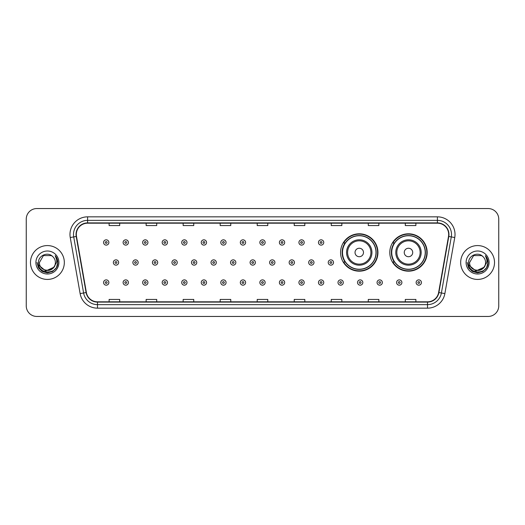 <?xml version="1.0" encoding="UTF-8"?>
<svg xmlns="http://www.w3.org/2000/svg" width="525" height="525" viewBox="0 0 525 525"><rect width="100%" height="100%" fill="white"/><g stroke="black" fill="none" stroke-linecap="round" stroke-linejoin="round"><path stroke-width="0.79" d="M389.793 252.486A18.69 18.69 0 0 0 408.483 271.176A18.69 18.69 0 0 0 427.173 252.486A18.69 18.69 0 0 0 408.483 233.796A18.69 18.69 0 0 0 389.793 252.486M340.567 252.486A18.69 18.69 0 0 0 359.258 271.176A18.69 18.69 0 0 0 377.947 252.486A18.69 18.69 0 0 0 359.258 233.796A18.69 18.69 0 0 0 340.567 252.486M345.05 262.008A17.102 17.102 0 0 1 345.05 242.963M394.275 262.008A17.102 17.102 0 0 1 394.275 242.963M26.25 219.128L26.25 305.872A10.579 10.579 0 0 0 36.829 316.45L488.171 316.45A10.579 10.579 0 0 0 498.75 305.872L498.75 219.128A10.579 10.579 0 0 0 488.171 208.55L36.829 208.55A10.579 10.579 0 0 0 26.25 219.128L26.25 305.872M30.483 262.5A16.925 16.925 0 0 0 47.407 279.425A16.925 16.925 0 0 0 64.332 262.5A16.925 16.925 0 0 0 47.407 245.575A16.925 16.925 0 0 0 30.483 262.5A16.925 16.925 0 0 0 47.407 279.425A16.925 16.925 0 0 0 64.332 262.5A16.925 16.925 0 0 0 47.407 245.575A16.925 16.925 0 0 0 30.483 262.5M460.668 262.5A16.925 16.925 0 0 0 477.592 279.425A16.925 16.925 0 0 0 494.517 262.5A16.925 16.925 0 0 0 477.592 245.575A16.925 16.925 0 0 0 460.668 262.5A16.925 16.925 0 0 0 477.592 279.425A16.925 16.925 0 0 0 494.517 262.5A16.925 16.925 0 0 0 477.592 245.575A16.925 16.925 0 0 0 460.668 262.5M76.322 234.465A11.281 11.281 0 0 1 87.603 223.184L437.397 223.184A11.281 11.281 0 0 1 448.508 236.427L438.624 292.491A11.281 11.281 0 0 1 427.508 301.816L97.493 301.816A11.281 11.281 0 0 1 86.376 292.491L76.493 236.427A11.281 11.281 0 0 1 76.322 234.465M76.04 234.465A11.563 11.563 0 0 0 76.217 236.473L86.1 292.543A11.563 11.563 0 0 0 97.493 302.098L427.508 302.098A11.563 11.563 0 0 0 438.9 292.543L448.783 236.473A11.563 11.563 0 0 0 437.397 222.902L87.603 222.902A11.563 11.563 0 0 0 76.04 234.465M70.245 237.53A17.633 17.633 0 0 1 87.603 216.838L437.397 216.838A17.633 17.633 0 0 1 454.755 237.53L444.872 293.593A17.633 17.633 0 0 1 427.508 308.162L97.493 308.162A17.633 17.633 0 0 1 80.128 293.593L70.245 237.53L73.717 236.919A14.103 14.103 0 0 1 87.603 220.362L437.397 220.362A14.103 14.103 0 0 1 451.283 236.919L441.4 292.983A14.103 14.103 0 0 1 427.508 304.638L97.493 304.638A14.103 14.103 0 0 1 83.6 292.983L73.717 236.919A14.103 14.103 0 0 1 73.5 234.465M488.171 208.55L36.829 208.55M36.829 316.45L488.171 316.45M498.75 305.872L498.75 219.128M257.211 223.184L257.211 225.573L267.789 225.573L267.789 223.184M220.185 223.184L220.185 225.573L230.764 225.573L230.764 223.184M183.159 223.184L183.159 225.573L193.738 225.573L193.738 223.184M146.14 223.184L146.14 225.573L156.719 225.573L156.719 223.184M109.115 223.184L109.115 225.573L119.693 225.573L119.693 223.184M294.236 223.184L294.236 225.573L304.815 225.573L304.815 223.184M331.262 223.184L331.262 225.573L341.841 225.573L341.841 223.184M368.281 223.184L368.281 225.573L378.86 225.573L378.86 223.184M405.307 223.184L405.307 225.573L415.885 225.573L415.885 223.184M267.789 301.816L267.789 299.427L257.211 299.427L257.211 301.816M230.764 301.816L230.764 299.427L220.185 299.427L220.185 301.816M193.738 301.816L193.738 299.427L183.159 299.427L183.159 301.816M156.719 301.816L156.719 299.427L146.14 299.427L146.14 301.816M119.693 301.816L119.693 299.427L109.115 299.427L109.115 301.816M304.815 301.816L304.815 299.427L294.236 299.427L294.236 301.816M341.841 301.816L341.841 299.427L331.262 299.427L331.262 301.816M378.86 301.816L378.86 299.427L368.281 299.427L368.281 301.816M415.885 301.816L415.885 299.427L405.307 299.427L405.307 301.816M53.517 267.619C49.284 273.341 39.021 269.679 39.434 262.5C38.948 272.783 55.867 272.783 55.381 262.5C55.867 272.783 38.948 272.783 39.434 262.5L43.424 255.596L51.391 255.596L52.631 256.476C47.736 251.35 38.318 255.577 38.41 262.5C37.511 274.805 57.461 275.126 57.783 263.097L57.803 262.5C57.77 259.888 56.903 257.591 55.191 255.609C56.49 257.749 56.949 260.046 56.569 262.5L53.517 267.619A7.973 7.973 0 0 0 55.381 262.5C55.867 272.783 38.948 272.783 39.434 262.5L43.424 255.596M55.381 262.5A7.973 7.973 0 0 0 52.631 256.476M54.022 267.192L45.708 270.966L38.653 265.086M35.91 262.5A11.498 11.498 0 0 0 47.407 273.998A11.498 11.498 0 0 0 58.905 262.5A11.498 11.498 0 0 0 47.407 251.002A11.498 11.498 0 0 0 35.91 262.5M55.191 255.609L57.796 262.802L57.31 259.35L57.796 262.802L57.31 259.35L57.796 262.802L55.269 255.701L57.796 262.802L55.269 255.701L57.803 262.5L56.411 267.697L52.605 271.504L47.407 272.895L42.21 271.504L38.404 267.697L37.012 262.5M55.269 255.701L57.796 262.808M363.49 252.486A4.233 4.233 0 0 0 359.258 248.253A4.233 4.233 0 0 0 355.025 252.486A4.233 4.233 0 0 0 359.258 256.718A4.233 4.233 0 0 0 363.49 252.486M371.949 252.486A12.692 12.692 0 0 0 359.258 239.794A12.692 12.692 0 0 0 346.566 252.486A12.692 12.692 0 0 0 359.258 265.178A12.692 12.692 0 0 0 371.949 252.486A12.692 12.692 0 0 1 359.258 265.178A12.692 12.692 0 0 1 346.566 252.486M376.005 252.486A16.747 16.747 0 0 0 359.258 235.738A16.747 16.747 0 0 0 342.51 252.486A16.747 16.747 0 0 0 359.258 269.233A16.747 16.747 0 0 0 376.005 252.486M377.593 252.486A18.336 18.336 0 0 1 343.586 262.008L345.286 262.008A16.905 16.905 0 0 0 376.163 252.525A16.905 16.905 0 0 0 345.286 242.963L343.586 242.963A18.336 18.336 0 0 1 377.593 252.486M412.716 252.486A4.233 4.233 0 0 0 408.483 248.253A4.233 4.233 0 0 0 404.25 252.486A4.233 4.233 0 0 0 408.483 256.718A4.233 4.233 0 0 0 412.716 252.486M421.175 252.486A12.692 12.692 0 0 0 408.483 239.794A12.692 12.692 0 0 0 395.784 252.486A12.692 12.692 0 0 0 408.483 265.178A12.692 12.692 0 0 0 421.175 252.486A12.692 12.692 0 0 1 408.483 265.178A12.692 12.692 0 0 1 395.784 252.486M425.23 252.486A16.747 16.747 0 0 0 408.483 235.738A16.747 16.747 0 0 0 391.735 252.486A16.747 16.747 0 0 0 408.483 269.233A16.747 16.747 0 0 0 425.23 252.486M426.818 252.486A18.336 18.336 0 0 1 392.812 262.008L394.511 262.008A16.905 16.905 0 0 0 425.388 252.525A16.905 16.905 0 0 0 394.511 242.963L392.812 242.963A18.336 18.336 0 0 1 426.818 252.486M485.566 262.5C486.052 272.783 469.133 272.783 469.619 262.5L473.609 255.596L481.576 255.596L482.816 256.476C477.921 251.35 468.503 255.577 468.595 262.5C467.696 274.805 487.646 275.126 487.974 263.097L487.988 262.5C487.961 259.888 487.088 257.591 485.376 255.609C486.682 257.749 487.134 260.046 486.754 262.5L483.702 267.619A7.973 7.973 0 0 0 485.566 262.5C486.052 272.783 469.133 272.783 469.619 262.5L473.609 255.596L481.576 255.596L482.816 256.476A7.973 7.973 0 0 1 485.566 262.5C486.052 272.783 469.133 272.783 469.619 262.5C469.206 269.679 479.469 273.341 483.702 267.619M484.208 267.192L475.893 270.966L468.845 265.086M466.095 262.5A11.498 11.498 0 0 0 477.592 273.998A11.498 11.498 0 0 0 489.09 262.5A11.498 11.498 0 0 0 477.592 251.002A11.498 11.498 0 0 0 466.095 262.5M485.376 255.609L487.981 262.802L487.502 259.35L487.988 262.5M467.197 262.5L468.589 267.697L472.395 271.504L477.592 272.895L482.79 271.504L486.596 267.697L487.988 262.5L485.454 255.701L487.981 262.802L485.533 255.787M485.454 255.701L487.981 262.808M108.865 242.471A2.645 2.645 0 0 1 106.221 245.116A2.645 2.645 0 0 1 103.576 242.471A2.645 2.645 0 0 1 106.221 239.827A2.645 2.645 0 0 1 108.865 242.471A2.645 2.645 0 0 0 106.221 239.827A2.645 2.645 0 0 0 103.576 242.471M128.402 242.471A2.645 2.645 0 0 1 125.757 245.116A2.645 2.645 0 0 1 123.112 242.471A2.645 2.645 0 0 1 125.757 239.827A2.645 2.645 0 0 1 128.402 242.471A2.645 2.645 0 0 0 125.757 239.827A2.645 2.645 0 0 0 123.112 242.471M147.938 242.471A2.645 2.645 0 0 1 145.294 245.116A2.645 2.645 0 0 1 142.649 242.471A2.645 2.645 0 0 1 145.294 239.827A2.645 2.645 0 0 1 147.938 242.471A2.645 2.645 0 0 0 145.294 239.827A2.645 2.645 0 0 0 142.649 242.471M167.468 242.471A2.645 2.645 0 0 1 164.824 245.116A2.645 2.645 0 0 1 162.179 242.471A2.645 2.645 0 0 1 164.824 239.827A2.645 2.645 0 0 1 167.468 242.471A2.645 2.645 0 0 0 164.824 239.827A2.645 2.645 0 0 0 162.179 242.471M187.005 242.471A2.645 2.645 0 0 1 184.36 245.116A2.645 2.645 0 0 1 181.716 242.471A2.645 2.645 0 0 1 184.36 239.827A2.645 2.645 0 0 1 187.005 242.471A2.645 2.645 0 0 0 184.36 239.827A2.645 2.645 0 0 0 181.716 242.471M206.542 242.471A2.645 2.645 0 0 1 203.897 245.116A2.645 2.645 0 0 1 201.252 242.471A2.645 2.645 0 0 1 203.897 239.827A2.645 2.645 0 0 1 206.542 242.471A2.645 2.645 0 0 0 203.897 239.827A2.645 2.645 0 0 0 201.252 242.471M226.078 242.471A2.645 2.645 0 0 1 223.433 245.116A2.645 2.645 0 0 1 220.789 242.471A2.645 2.645 0 0 1 223.433 239.827A2.645 2.645 0 0 1 226.078 242.471A2.645 2.645 0 0 0 223.433 239.827A2.645 2.645 0 0 0 220.789 242.471M245.608 242.471A2.645 2.645 0 0 1 242.963 245.116A2.645 2.645 0 0 1 240.319 242.471A2.645 2.645 0 0 1 242.963 239.827A2.645 2.645 0 0 1 245.608 242.471A2.645 2.645 0 0 0 242.963 239.827A2.645 2.645 0 0 0 240.319 242.471M265.145 242.471A2.645 2.645 0 0 1 262.5 245.116A2.645 2.645 0 0 1 259.855 242.471A2.645 2.645 0 0 1 262.5 239.827A2.645 2.645 0 0 1 265.145 242.471A2.645 2.645 0 0 0 262.5 239.827A2.645 2.645 0 0 0 259.855 242.471M284.681 242.471A2.645 2.645 0 0 1 282.037 245.116A2.645 2.645 0 0 1 279.392 242.471A2.645 2.645 0 0 1 282.037 239.827A2.645 2.645 0 0 1 284.681 242.471A2.645 2.645 0 0 0 282.037 239.827A2.645 2.645 0 0 0 279.392 242.471M304.211 242.471A2.645 2.645 0 0 1 301.567 245.116A2.645 2.645 0 0 1 298.922 242.471A2.645 2.645 0 0 1 301.567 239.827A2.645 2.645 0 0 1 304.211 242.471A2.645 2.645 0 0 0 301.567 239.827A2.645 2.645 0 0 0 298.922 242.471M323.748 242.471A2.645 2.645 0 0 1 321.103 245.116A2.645 2.645 0 0 1 318.458 242.471A2.645 2.645 0 0 1 321.103 239.827A2.645 2.645 0 0 1 323.748 242.471A2.645 2.645 0 0 0 321.103 239.827A2.645 2.645 0 0 0 318.458 242.471M113.347 262.5A2.645 2.645 0 0 1 115.992 259.855A2.645 2.645 0 0 1 118.637 262.5A2.645 2.645 0 0 1 115.992 265.145A2.645 2.645 0 0 1 113.347 262.5A2.645 2.645 0 0 0 115.992 265.145A2.645 2.645 0 0 0 118.637 262.5M132.877 262.5A2.645 2.645 0 0 1 135.522 259.855A2.645 2.645 0 0 1 138.167 262.5A2.645 2.645 0 0 1 135.522 265.145A2.645 2.645 0 0 1 132.877 262.5A2.645 2.645 0 0 0 135.522 265.145A2.645 2.645 0 0 0 138.167 262.5M152.414 262.5A2.645 2.645 0 0 1 155.059 259.855A2.645 2.645 0 0 1 157.703 262.5A2.645 2.645 0 0 1 155.059 265.145A2.645 2.645 0 0 1 152.414 262.5A2.645 2.645 0 0 0 155.059 265.145A2.645 2.645 0 0 0 157.703 262.5M171.951 262.5A2.645 2.645 0 0 1 174.595 259.855A2.645 2.645 0 0 1 177.24 262.5A2.645 2.645 0 0 1 174.595 265.145A2.645 2.645 0 0 1 171.951 262.5A2.645 2.645 0 0 0 174.595 265.145A2.645 2.645 0 0 0 177.24 262.5M191.487 262.5A2.645 2.645 0 0 1 194.125 259.855A2.645 2.645 0 0 1 196.77 262.5A2.645 2.645 0 0 1 194.125 265.145A2.645 2.645 0 0 1 191.487 262.5A2.645 2.645 0 0 0 194.125 265.145A2.645 2.645 0 0 0 196.77 262.5M211.017 262.5A2.645 2.645 0 0 1 213.662 259.855A2.645 2.645 0 0 1 216.307 262.5A2.645 2.645 0 0 1 213.662 265.145A2.645 2.645 0 0 1 211.017 262.5A2.645 2.645 0 0 0 213.662 265.145A2.645 2.645 0 0 0 216.307 262.5M230.554 262.5A2.645 2.645 0 0 1 233.198 259.855A2.645 2.645 0 0 1 235.843 262.5A2.645 2.645 0 0 1 233.198 265.145A2.645 2.645 0 0 1 230.554 262.5A2.645 2.645 0 0 0 233.198 265.145A2.645 2.645 0 0 0 235.843 262.5M250.09 262.5A2.645 2.645 0 0 1 252.735 259.855A2.645 2.645 0 0 1 255.38 262.5A2.645 2.645 0 0 1 252.735 265.145A2.645 2.645 0 0 1 250.09 262.5A2.645 2.645 0 0 0 252.735 265.145A2.645 2.645 0 0 0 255.38 262.5M269.62 262.5A2.645 2.645 0 0 1 272.265 259.855A2.645 2.645 0 0 1 274.91 262.5A2.645 2.645 0 0 1 272.265 265.145A2.645 2.645 0 0 1 269.62 262.5A2.645 2.645 0 0 0 272.265 265.145A2.645 2.645 0 0 0 274.91 262.5M289.157 262.5A2.645 2.645 0 0 1 291.802 259.855A2.645 2.645 0 0 1 294.446 262.5A2.645 2.645 0 0 1 291.802 265.145A2.645 2.645 0 0 1 289.157 262.5A2.645 2.645 0 0 0 291.802 265.145A2.645 2.645 0 0 0 294.446 262.5M308.693 262.5A2.645 2.645 0 0 1 311.338 259.855A2.645 2.645 0 0 1 313.983 262.5A2.645 2.645 0 0 1 311.338 265.145A2.645 2.645 0 0 1 308.693 262.5A2.645 2.645 0 0 0 311.338 265.145A2.645 2.645 0 0 0 313.983 262.5M328.23 262.5A2.645 2.645 0 0 1 330.875 259.855A2.645 2.645 0 0 1 333.513 262.5A2.645 2.645 0 0 1 330.875 265.145A2.645 2.645 0 0 1 328.23 262.5A2.645 2.645 0 0 0 330.875 265.145A2.645 2.645 0 0 0 333.513 262.5M103.576 282.529A2.645 2.645 0 0 1 106.221 279.884A2.645 2.645 0 0 1 108.865 282.529A2.645 2.645 0 0 1 106.221 285.173A2.645 2.645 0 0 1 103.576 282.529A2.645 2.645 0 0 0 106.221 285.173A2.645 2.645 0 0 0 108.865 282.529M123.112 282.529A2.645 2.645 0 0 1 125.757 279.884A2.645 2.645 0 0 1 128.402 282.529A2.645 2.645 0 0 1 125.757 285.173A2.645 2.645 0 0 1 123.112 282.529A2.645 2.645 0 0 0 125.757 285.173A2.645 2.645 0 0 0 128.402 282.529M142.649 282.529A2.645 2.645 0 0 1 145.294 279.884A2.645 2.645 0 0 1 147.938 282.529A2.645 2.645 0 0 1 145.294 285.173A2.645 2.645 0 0 1 142.649 282.529A2.645 2.645 0 0 0 145.294 285.173A2.645 2.645 0 0 0 147.938 282.529M162.179 282.529A2.645 2.645 0 0 1 164.824 279.884A2.645 2.645 0 0 1 167.468 282.529A2.645 2.645 0 0 1 164.824 285.173A2.645 2.645 0 0 1 162.179 282.529A2.645 2.645 0 0 0 164.824 285.173A2.645 2.645 0 0 0 167.468 282.529M181.716 282.529A2.645 2.645 0 0 1 184.36 279.884A2.645 2.645 0 0 1 187.005 282.529A2.645 2.645 0 0 1 184.36 285.173A2.645 2.645 0 0 1 181.716 282.529A2.645 2.645 0 0 0 184.36 285.173A2.645 2.645 0 0 0 187.005 282.529M201.252 282.529A2.645 2.645 0 0 1 203.897 279.884A2.645 2.645 0 0 1 206.542 282.529A2.645 2.645 0 0 1 203.897 285.173A2.645 2.645 0 0 1 201.252 282.529A2.645 2.645 0 0 0 203.897 285.173A2.645 2.645 0 0 0 206.542 282.529M220.789 282.529A2.645 2.645 0 0 1 223.433 279.884A2.645 2.645 0 0 1 226.078 282.529A2.645 2.645 0 0 1 223.433 285.173A2.645 2.645 0 0 1 220.789 282.529A2.645 2.645 0 0 0 223.433 285.173A2.645 2.645 0 0 0 226.078 282.529M240.319 282.529A2.645 2.645 0 0 1 242.963 279.884A2.645 2.645 0 0 1 245.608 282.529A2.645 2.645 0 0 1 242.963 285.173A2.645 2.645 0 0 1 240.319 282.529A2.645 2.645 0 0 0 242.963 285.173A2.645 2.645 0 0 0 245.608 282.529M259.855 282.529A2.645 2.645 0 0 1 262.5 279.884A2.645 2.645 0 0 1 265.145 282.529A2.645 2.645 0 0 1 262.5 285.173A2.645 2.645 0 0 1 259.855 282.529A2.645 2.645 0 0 0 262.5 285.173A2.645 2.645 0 0 0 265.145 282.529M279.392 282.529A2.645 2.645 0 0 1 282.037 279.884A2.645 2.645 0 0 1 284.681 282.529A2.645 2.645 0 0 1 282.037 285.173A2.645 2.645 0 0 1 279.392 282.529A2.645 2.645 0 0 0 282.037 285.173A2.645 2.645 0 0 0 284.681 282.529M298.922 282.529A2.645 2.645 0 0 1 301.567 279.884A2.645 2.645 0 0 1 304.211 282.529A2.645 2.645 0 0 1 301.567 285.173A2.645 2.645 0 0 1 298.922 282.529A2.645 2.645 0 0 0 301.567 285.173A2.645 2.645 0 0 0 304.211 282.529M318.458 282.529A2.645 2.645 0 0 1 321.103 279.884A2.645 2.645 0 0 1 323.748 282.529A2.645 2.645 0 0 1 321.103 285.173A2.645 2.645 0 0 1 318.458 282.529A2.645 2.645 0 0 0 321.103 285.173A2.645 2.645 0 0 0 323.748 282.529M337.995 282.529A2.645 2.645 0 0 1 340.64 279.884A2.645 2.645 0 0 1 343.284 282.529A2.645 2.645 0 0 1 340.64 285.173A2.645 2.645 0 0 1 337.995 282.529A2.645 2.645 0 0 0 340.64 285.173A2.645 2.645 0 0 0 343.284 282.529M357.532 282.529A2.645 2.645 0 0 1 360.176 279.884A2.645 2.645 0 0 1 362.821 282.529A2.645 2.645 0 0 1 360.176 285.173A2.645 2.645 0 0 1 357.532 282.529A2.645 2.645 0 0 0 360.176 285.173A2.645 2.645 0 0 0 362.821 282.529M377.062 282.529A2.645 2.645 0 0 1 379.706 279.884A2.645 2.645 0 0 1 382.351 282.529A2.645 2.645 0 0 1 379.706 285.173A2.645 2.645 0 0 1 377.062 282.529A2.645 2.645 0 0 0 379.706 285.173A2.645 2.645 0 0 0 382.351 282.529M396.598 282.529A2.645 2.645 0 0 1 399.243 279.884A2.645 2.645 0 0 1 401.887 282.529A2.645 2.645 0 0 1 399.243 285.173A2.645 2.645 0 0 1 396.598 282.529A2.645 2.645 0 0 0 399.243 285.173A2.645 2.645 0 0 0 401.887 282.529M416.135 282.529A2.645 2.645 0 0 1 418.779 279.884A2.645 2.645 0 0 1 421.424 282.529A2.645 2.645 0 0 1 418.779 285.173A2.645 2.645 0 0 1 416.135 282.529A2.645 2.645 0 0 0 418.779 285.173A2.645 2.645 0 0 0 421.424 282.529M437.397 216.838L437.397 222.902M73.717 236.919L76.217 236.473M97.493 308.162L97.493 302.098M427.508 302.098L427.508 308.162M438.9 292.543L444.872 293.593M80.128 293.593L86.1 292.543M448.783 236.473L454.755 237.53M87.603 216.838L87.603 222.902M370.919 252.486A11.662 11.662 0 0 0 359.258 240.824A11.662 11.662 0 0 0 347.596 252.486A11.662 11.662 0 0 0 359.258 264.147A11.662 11.662 0 0 0 370.919 252.486M420.144 252.486A11.662 11.662 0 0 0 408.483 240.824A11.662 11.662 0 0 0 396.821 252.486A11.662 11.662 0 0 0 408.483 264.147A11.662 11.662 0 0 0 420.144 252.486M105.341 242.471A0.879 0.879 0 0 0 106.221 243.351A0.879 0.879 0 0 0 107.107 242.471A0.879 0.879 0 0 0 106.221 241.592A0.879 0.879 0 0 0 105.341 242.471M124.878 242.471A0.879 0.879 0 0 0 125.757 243.351A0.879 0.879 0 0 0 126.637 242.471A0.879 0.879 0 0 0 125.757 241.592A0.879 0.879 0 0 0 124.878 242.471M144.408 242.471A0.879 0.879 0 0 0 145.294 243.351A0.879 0.879 0 0 0 146.173 242.471A0.879 0.879 0 0 0 145.294 241.592A0.879 0.879 0 0 0 144.408 242.471M163.944 242.471A0.879 0.879 0 0 0 164.824 243.351A0.879 0.879 0 0 0 165.71 242.471A0.879 0.879 0 0 0 164.824 241.592A0.879 0.879 0 0 0 163.944 242.471M183.481 242.471A0.879 0.879 0 0 0 184.36 243.351A0.879 0.879 0 0 0 185.24 242.471A0.879 0.879 0 0 0 184.36 241.592A0.879 0.879 0 0 0 183.481 242.471M203.018 242.471A0.879 0.879 0 0 0 203.897 243.351A0.879 0.879 0 0 0 204.776 242.471A0.879 0.879 0 0 0 203.897 241.592A0.879 0.879 0 0 0 203.018 242.471M222.548 242.471A0.879 0.879 0 0 0 223.433 243.351A0.879 0.879 0 0 0 224.313 242.471A0.879 0.879 0 0 0 223.433 241.592A0.879 0.879 0 0 0 222.548 242.471M242.084 242.471A0.879 0.879 0 0 0 242.963 243.351A0.879 0.879 0 0 0 243.849 242.471A0.879 0.879 0 0 0 242.963 241.592A0.879 0.879 0 0 0 242.084 242.471M261.621 242.471A0.879 0.879 0 0 0 262.5 243.351A0.879 0.879 0 0 0 263.379 242.471A0.879 0.879 0 0 0 262.5 241.592A0.879 0.879 0 0 0 261.621 242.471M281.151 242.471A0.879 0.879 0 0 0 282.037 243.351A0.879 0.879 0 0 0 282.916 242.471A0.879 0.879 0 0 0 282.037 241.592A0.879 0.879 0 0 0 281.151 242.471M300.687 242.471A0.879 0.879 0 0 0 301.567 243.351A0.879 0.879 0 0 0 302.452 242.471A0.879 0.879 0 0 0 301.567 241.592A0.879 0.879 0 0 0 300.687 242.471M320.224 242.471A0.879 0.879 0 0 0 321.103 243.351A0.879 0.879 0 0 0 321.983 242.471A0.879 0.879 0 0 0 321.103 241.592A0.879 0.879 0 0 0 320.224 242.471M116.872 262.5A0.879 0.879 0 0 0 115.992 261.621A0.879 0.879 0 0 0 115.106 262.5A0.879 0.879 0 0 0 115.992 263.379A0.879 0.879 0 0 0 116.872 262.5M136.408 262.5A0.879 0.879 0 0 0 135.522 261.621A0.879 0.879 0 0 0 134.643 262.5A0.879 0.879 0 0 0 135.522 263.379A0.879 0.879 0 0 0 136.408 262.5M155.938 262.5A0.879 0.879 0 0 0 155.059 261.621A0.879 0.879 0 0 0 154.179 262.5A0.879 0.879 0 0 0 155.059 263.379A0.879 0.879 0 0 0 155.938 262.5M175.475 262.5A0.879 0.879 0 0 0 174.595 261.621A0.879 0.879 0 0 0 173.709 262.5A0.879 0.879 0 0 0 174.595 263.379A0.879 0.879 0 0 0 175.475 262.5M195.011 262.5A0.879 0.879 0 0 0 194.125 261.621A0.879 0.879 0 0 0 193.246 262.5A0.879 0.879 0 0 0 194.125 263.379A0.879 0.879 0 0 0 195.011 262.5M214.548 262.5A0.879 0.879 0 0 0 213.662 261.621A0.879 0.879 0 0 0 212.782 262.5A0.879 0.879 0 0 0 213.662 263.379A0.879 0.879 0 0 0 214.548 262.5M234.078 262.5A0.879 0.879 0 0 0 233.198 261.621A0.879 0.879 0 0 0 232.319 262.5A0.879 0.879 0 0 0 233.198 263.379A0.879 0.879 0 0 0 234.078 262.5M253.614 262.5A0.879 0.879 0 0 0 252.735 261.621A0.879 0.879 0 0 0 251.849 262.5A0.879 0.879 0 0 0 252.735 263.379A0.879 0.879 0 0 0 253.614 262.5M273.151 262.5A0.879 0.879 0 0 0 272.265 261.621A0.879 0.879 0 0 0 271.386 262.5A0.879 0.879 0 0 0 272.265 263.379A0.879 0.879 0 0 0 273.151 262.5M292.681 262.5A0.879 0.879 0 0 0 291.802 261.621A0.879 0.879 0 0 0 290.922 262.5A0.879 0.879 0 0 0 291.802 263.379A0.879 0.879 0 0 0 292.681 262.5M312.217 262.5A0.879 0.879 0 0 0 311.338 261.621A0.879 0.879 0 0 0 310.452 262.5A0.879 0.879 0 0 0 311.338 263.379A0.879 0.879 0 0 0 312.217 262.5M331.754 262.5A0.879 0.879 0 0 0 330.875 261.621A0.879 0.879 0 0 0 329.989 262.5A0.879 0.879 0 0 0 330.875 263.379A0.879 0.879 0 0 0 331.754 262.5M107.107 282.529A0.879 0.879 0 0 0 106.221 281.649A0.879 0.879 0 0 0 105.341 282.529A0.879 0.879 0 0 0 106.221 283.408A0.879 0.879 0 0 0 107.107 282.529M126.637 282.529A0.879 0.879 0 0 0 125.757 281.649A0.879 0.879 0 0 0 124.878 282.529A0.879 0.879 0 0 0 125.757 283.408A0.879 0.879 0 0 0 126.637 282.529M146.173 282.529A0.879 0.879 0 0 0 145.294 281.649A0.879 0.879 0 0 0 144.408 282.529A0.879 0.879 0 0 0 145.294 283.408A0.879 0.879 0 0 0 146.173 282.529M165.71 282.529A0.879 0.879 0 0 0 164.824 281.649A0.879 0.879 0 0 0 163.944 282.529A0.879 0.879 0 0 0 164.824 283.408A0.879 0.879 0 0 0 165.71 282.529M185.24 282.529A0.879 0.879 0 0 0 184.36 281.649A0.879 0.879 0 0 0 183.481 282.529A0.879 0.879 0 0 0 184.36 283.408A0.879 0.879 0 0 0 185.24 282.529M204.776 282.529A0.879 0.879 0 0 0 203.897 281.649A0.879 0.879 0 0 0 203.018 282.529A0.879 0.879 0 0 0 203.897 283.408A0.879 0.879 0 0 0 204.776 282.529M224.313 282.529A0.879 0.879 0 0 0 223.433 281.649A0.879 0.879 0 0 0 222.548 282.529A0.879 0.879 0 0 0 223.433 283.408A0.879 0.879 0 0 0 224.313 282.529M243.849 282.529A0.879 0.879 0 0 0 242.963 281.649A0.879 0.879 0 0 0 242.084 282.529A0.879 0.879 0 0 0 242.963 283.408A0.879 0.879 0 0 0 243.849 282.529M263.379 282.529A0.879 0.879 0 0 0 262.5 281.649A0.879 0.879 0 0 0 261.621 282.529A0.879 0.879 0 0 0 262.5 283.408A0.879 0.879 0 0 0 263.379 282.529M282.916 282.529A0.879 0.879 0 0 0 282.037 281.649A0.879 0.879 0 0 0 281.151 282.529A0.879 0.879 0 0 0 282.037 283.408A0.879 0.879 0 0 0 282.916 282.529M302.452 282.529A0.879 0.879 0 0 0 301.567 281.649A0.879 0.879 0 0 0 300.687 282.529A0.879 0.879 0 0 0 301.567 283.408A0.879 0.879 0 0 0 302.452 282.529M321.983 282.529A0.879 0.879 0 0 0 321.103 281.649A0.879 0.879 0 0 0 320.224 282.529A0.879 0.879 0 0 0 321.103 283.408A0.879 0.879 0 0 0 321.983 282.529M341.519 282.529A0.879 0.879 0 0 0 340.64 281.649A0.879 0.879 0 0 0 339.76 282.529A0.879 0.879 0 0 0 340.64 283.408A0.879 0.879 0 0 0 341.519 282.529M361.056 282.529A0.879 0.879 0 0 0 360.176 281.649A0.879 0.879 0 0 0 359.29 282.529A0.879 0.879 0 0 0 360.176 283.408A0.879 0.879 0 0 0 361.056 282.529M380.592 282.529A0.879 0.879 0 0 0 379.706 281.649A0.879 0.879 0 0 0 378.827 282.529A0.879 0.879 0 0 0 379.706 283.408A0.879 0.879 0 0 0 380.592 282.529M400.122 282.529A0.879 0.879 0 0 0 399.243 281.649A0.879 0.879 0 0 0 398.363 282.529A0.879 0.879 0 0 0 399.243 283.408A0.879 0.879 0 0 0 400.122 282.529M419.659 282.529A0.879 0.879 0 0 0 418.779 281.649A0.879 0.879 0 0 0 417.893 282.529A0.879 0.879 0 0 0 418.779 283.408A0.879 0.879 0 0 0 419.659 282.529"/></g></svg>
